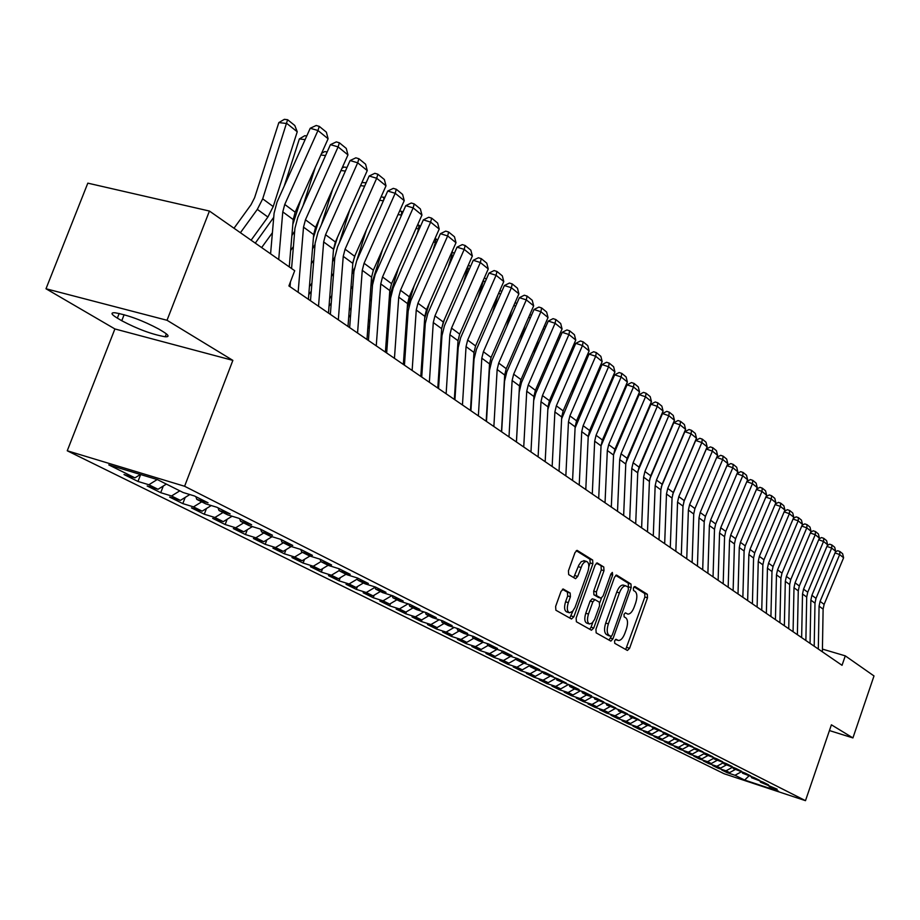 <?xml version="1.0" encoding="UTF-8"?>
<svg xmlns="http://www.w3.org/2000/svg" width="920" height="920" viewBox="0 0 920 920"><rect width="100%" height="100%" fill="white"/><g stroke="black" fill="none" stroke-linecap="round" stroke-linejoin="round"><path stroke-width="1.38" d="M614.594 640.849L614.732 643.321L627.417 650.452L629.591 648.301L647.496 597.804L647.335 594.285L634.926 586.511L633.397 587.983L633.512 590.479L635.145 591.491C637.226 593.457 637.41 597.241 635.697 602.853L634.19 607.085C632.316 611.834 630.188 614.181 627.808 614.1L625.416 612.823L624.013 614.376L624.139 616.86L625.784 617.826C627.888 619.746 628.084 623.507 626.37 629.13L624.852 633.374C622.932 638.227 620.758 640.596 618.332 640.469L616.032 639.285L614.594 640.849M563.477 589.11L561.062 591.318L555.622 606.464L555.887 610.224L571.504 619.01L573.873 616.779L592.871 563.764L592.641 560.027L577.104 550.356L574.988 552.621L568.433 570.825L568.686 574.609L575.575 578.691L577.702 576.426L582.291 564.569L584.418 562.097L586.546 561.43C589.053 562.626 589.478 566.053 587.834 571.699L575 607.453L572.596 611.351L569.503 612.789C567.077 611.547 566.674 608.154 568.295 602.623L570.411 596.758L570.159 593.02L563.143 589.007M167.026 320.275L46 288.765L114.896 328.946L232.863 360.375L167.026 320.275L209.427 211.048L294.71 270.71L288.903 285.936L842.041 665.309L845.284 655.856L822.422 649.094M232.863 360.375L184.598 486.266L805.494 800.664L724.074 773.731L67.252 450.777L184.598 486.266M829.437 730.56L852.92 737.92L831.404 724.81L805.494 800.664M852.92 737.92L874 675.947L845.284 655.856M595.942 629.269L596.16 632.868L610.869 641.113L612.938 638.871L631.166 587.627L630.982 584.039L616.526 575.034L614.502 577.242L595.942 629.269M591.456 630.223L576.38 621.747L576.139 618.067L595.102 565.156L597.16 562.913L603.773 566.996L603.98 570.688L596.379 591.939L596.597 595.608L601.013 598.195L603.083 595.964L610.938 573.965L612.352 572.412L612.662 575.034L593.745 628.026L591.456 630.223M727.432 771.891L727.168 772.685L734.976 775.272L744.659 780.068L778.63 791.303L769.223 786.577L777.193 789.21L760.495 782.207L768.522 784.852L763.255 782.195L751.617 777.745L759.702 780.413L754.319 777.699L742.555 773.202L750.697 775.882L745.223 773.122L733.32 768.568L741.531 771.27L735.942 768.453L723.913 763.841L732.182 766.567L726.478 763.692L714.311 759.023L722.648 761.76L716.829 758.839L704.524 754.112L712.919 756.872L706.997 753.882L694.531 749.11L703.006 751.881L696.957 748.834L684.353 743.992L692.875 746.787L686.711 743.682L673.946 738.783L682.548 741.589L676.246 738.415L663.343 733.458L672.002 736.276L665.574 733.044L652.51 728.019L661.238 730.859L654.672 727.559L645.897 724.707L641.447 722.464L650.244 725.328L643.54 721.958L630.143 716.795L639.02 719.681L632.167 716.231L618.596 711.01L627.543 713.908L620.54 710.378L606.809 705.088L615.825 708.009L608.672 704.409L594.745 699.039L603.842 701.983L596.528 698.292L587.385 695.347L582.429 692.852L591.594 695.819L584.108 692.047L574.896 689.08L569.825 686.527L579.071 689.505L571.412 685.664L556.933 680.064L566.248 683.065L558.428 679.121L543.743 673.452L553.139 676.464L545.134 672.428L535.681 669.404L530.242 666.678L539.729 669.714L531.53 665.585L521.996 662.538L516.43 659.744L525.987 662.803L517.592 658.57L507.978 655.5L502.285 652.648L511.922 655.719L503.332 651.394L493.637 648.301L487.796 645.38L497.524 648.473L488.716 644.034L478.929 640.929L472.949 637.928L482.758 641.044L473.731 636.502L463.875 633.374L457.734 630.292L467.636 633.431L458.378 628.774L448.431 625.623L442.14 622.472L452.134 625.634L442.635 620.851L432.595 617.676L426.155 614.445L436.229 617.63L426.489 612.731L416.369 609.534L409.756 606.222L419.911 609.419L409.917 604.394L399.705 601.174L392.921 597.77L403.167 600.99L392.921 595.838L382.605 592.595L375.647 589.099L385.986 592.342L375.452 587.052L365.056 583.797L357.903 580.198L368.345 583.464L357.523 578.024L347.035 574.747L339.687 571.055L350.209 574.344L339.1 568.755L328.509 565.455L320.965 561.672L331.591 564.972L320.16 559.222L309.476 555.898L301.714 552.011L312.432 555.335L300.69 549.424L289.904 546.089L281.922 542.075L292.744 545.422L280.657 539.338L269.779 535.981L261.567 531.863L272.481 535.233L260.038 528.966L249.067 525.596L240.603 521.352L251.631 524.733L238.82 518.293L227.746 514.889L219.04 510.519L230.161 513.923L216.959 507.288L205.781 503.872L196.811 499.376L208.035 502.791L194.442 495.96L183.16 492.522L157.469 479.63L108.778 464.887L134.952 477.859L140.392 474.467M727.168 772.685L721.763 770.017L729.617 772.616L726.006 770.822L732.458 767.303M718.417 767.418L718.129 768.223L726.006 770.822M718.129 768.223L712.632 765.509L720.544 768.119L716.864 766.291L723.407 762.714M709.216 762.852L708.929 763.681L716.864 766.291M708.929 763.681L703.328 760.909L711.298 763.531L707.549 761.679L713.931 758.183M699.856 758.195L699.556 759.046L707.549 761.679M699.556 759.046L693.852 756.217L701.88 758.862L698.061 756.964L704.271 753.56M690.31 753.457L690.011 754.319L698.061 756.964M690.011 754.319L684.192 751.444L692.277 754.101L688.379 752.169L694.428 748.845M680.581 748.627L680.271 749.512L688.379 752.169M680.271 749.512L674.337 746.58L682.479 749.248L678.511 747.281L684.411 744.027M670.657 743.693L670.346 744.602L678.511 747.281M670.346 744.602L664.297 741.612L672.497 744.303L668.449 742.29L674.406 739.001M660.548 738.679L660.226 739.599L668.449 742.29M660.226 739.599L654.051 736.552L662.319 739.255L658.191 737.207L664.194 733.884M650.233 733.55L649.899 734.494L658.191 737.207M649.899 734.494L643.609 731.388L651.935 734.114L647.726 732.021L653.775 728.651M639.71 728.329L639.365 729.284L647.726 732.021M639.365 729.284L632.948 726.11L641.344 728.858L637.043 726.731L643.149 723.327M628.969 722.994L628.624 723.982L637.043 726.731M628.624 723.982L622.069 720.74L630.533 723.499L626.14 721.326L632.304 717.887M618.021 717.543L617.654 718.554L626.14 721.326M617.654 718.554L610.972 715.254L619.494 718.025L615.02 715.806L621.241 712.333M606.832 711.988L606.464 713.023L615.02 715.806M606.464 713.023L599.644 709.654L608.235 712.448L603.658 710.182L609.937 706.663M595.424 706.318L595.044 707.376L603.658 710.182M595.044 707.376L588.075 703.938L596.723 706.744L592.054 704.432L598.391 700.867M583.763 700.522L583.372 701.615L592.054 704.432M583.372 701.615L576.253 698.096L584.982 700.925L580.209 698.556L586.603 694.956M571.86 694.611L571.458 695.727L580.209 698.556M571.458 695.727L564.19 692.127L572.976 694.98L568.111 692.564L574.563 688.907M559.693 688.562L559.291 689.701L568.111 692.564M559.291 689.701L551.862 686.032L560.717 688.896L555.737 686.423L562.281 682.72M547.273 682.387L546.848 683.56L555.737 686.423M546.848 683.56L539.258 679.799L548.193 682.686L543.099 680.168L549.803 676.349M534.566 676.073L534.14 677.269L543.099 680.168M534.14 677.269L526.378 673.428L535.382 676.338L530.173 673.762L537.038 669.841M521.582 669.622L521.145 670.841L530.173 673.762M521.145 670.841L513.199 666.919L522.284 669.841L516.959 667.207L523.997 663.17M508.3 663.021L507.851 664.274L516.959 667.207M507.851 664.274L499.732 660.261L508.886 663.205L503.435 660.502L510.657 656.362M494.73 656.27L494.258 657.558L503.435 660.502M494.258 657.558L485.955 653.453L495.178 656.408L489.601 653.648L497.007 649.382M480.826 649.359L480.355 650.681L489.601 653.648M480.355 650.681L471.845 646.484L481.148 649.462L475.456 646.633L483.046 642.24M466.612 642.286L466.118 643.644L475.456 646.633M466.118 643.644L457.412 639.342L466.796 642.344L460.954 639.446L468.763 634.926M452.065 635.042L451.547 636.444L460.954 639.446M451.547 636.444L442.647 632.04L452.099 635.053L446.119 632.097L454.135 627.428M437.207 627.509L436.632 629.073L446.119 632.097M436.632 629.073L427.512 624.565L437.046 627.601L430.928 624.565L439.15 619.758M422.015 619.723L421.36 621.518L430.928 624.565M421.36 621.518L412.01 616.906L421.624 619.953L415.357 616.848L423.809 611.88M406.456 611.754L405.709 613.778L415.357 616.848M405.709 613.778L396.129 609.051L405.823 612.122L399.395 608.936L408.089 603.819M390.505 603.577L389.666 605.855L399.395 608.936M389.666 605.855L379.845 601.001L389.631 604.095L383.03 600.829L391.978 595.539M374.164 595.182L373.221 597.724L383.03 600.829M373.221 597.724L363.159 592.756L373.014 595.861L366.252 592.514L374.969 587.351M357.409 586.569L356.362 589.386L366.252 592.514M356.362 589.386L346.035 584.292L355.982 587.42L349.048 583.981L357.443 578.979M340.228 577.726L339.066 580.842L349.048 583.981M339.066 580.842L328.474 575.609L338.502 578.749L331.384 575.23L339.434 570.411M322.598 568.64L321.322 572.067L331.384 575.23M321.322 572.067L310.442 566.697L320.562 569.859L313.26 566.237L320.942 561.625M304.509 559.314L303.105 563.063L313.26 566.237M303.105 563.063L291.939 557.543L302.139 560.728L294.641 557.014L302.381 552.345M285.947 549.712L284.395 553.817L294.641 557.014M284.395 553.817L272.93 548.147L283.222 551.356L275.517 547.538L283.348 542.788M266.88 539.844L265.19 544.318L275.517 547.538M265.19 544.318L253.402 538.499L263.787 541.719L255.863 537.797L263.787 532.979M247.284 529.702L245.444 534.566L255.863 537.797M245.444 534.566L233.335 528.574L243.811 531.817L235.658 527.781L243.673 522.882M227.159 519.248L225.158 524.526L235.658 527.781M225.158 524.526L212.704 518.374L223.272 521.64L214.889 517.488L222.985 512.509M206.471 508.495L204.286 514.222L214.889 517.488M204.286 514.222L191.475 507.886L202.136 511.163L193.511 506.885L201.71 501.837M185.196 497.409L182.815 503.608L193.511 506.885M182.815 503.608L169.648 497.087L180.389 500.388L171.522 495.983L179.802 490.843M163.3 485.99L160.724 492.683L171.522 495.983M160.724 492.683L147.165 485.978L158.01 489.291L148.867 484.759L157.205 479.55M140.645 474.536L137.988 481.447L148.867 484.759M137.988 481.447L124.016 474.536L134.952 477.859M196.811 499.376L195.845 496.662M219.04 510.519L218.074 507.851M158.01 489.291L166.359 484.092M240.603 521.352L239.648 518.707M180.389 500.388L189.819 494.546M261.567 531.863L260.601 529.253M202.136 511.163L211.255 505.551M281.922 542.075L280.968 539.499M223.272 521.64L232.093 516.223M301.714 552.011L300.759 549.458M243.811 531.817L252.356 526.608M320.965 561.672L320.022 559.176M263.787 541.719L272.067 536.693M339.687 571.055L338.767 568.652M283.222 551.356L291.26 546.503M357.903 580.198L357.006 577.863M302.139 560.728L309.936 556.048M375.647 589.099L374.762 586.833M320.562 569.859L328.187 565.294M392.921 597.77L392.058 595.562M338.502 578.749L346.046 574.252M409.756 606.222L408.905 604.072M355.982 587.42L363.446 582.981M426.155 614.445L425.327 612.363M373.014 595.861L380.397 591.491M442.14 622.472L441.335 620.448M389.631 604.095L396.934 599.782M457.734 630.292L456.952 628.325M405.823 612.122L413.057 607.879M472.949 637.928L472.178 636.007M421.624 619.953L428.777 615.768M487.796 645.38L487.036 643.505M437.046 627.601L444.13 623.461M502.285 652.648L501.538 650.831M452.099 635.053L459.114 630.982M516.43 659.744L515.706 657.972M466.796 642.344L473.742 638.319M530.242 666.678L529.529 664.953M481.148 649.462L488.025 645.495M543.743 673.452L543.041 671.761M495.178 656.408L502.182 652.383M556.933 680.064L556.243 678.419M508.886 663.205L516.143 659.042M569.825 686.527L569.146 684.928M522.284 669.841L529.782 665.551M582.429 692.852L581.762 691.288M535.382 676.338L543.11 671.933M594.745 699.039L594.101 697.509M548.193 682.686L555.887 678.304M606.809 705.088L606.176 703.605M560.717 688.896L568.238 684.641M618.596 711.01L617.976 709.55M572.976 694.98L580.324 690.828M630.143 716.795L629.533 715.38M584.982 700.925L592.146 696.888M641.447 722.464L640.849 721.084M596.723 706.744L603.727 702.811M652.51 728.019L651.923 726.662M608.235 712.448L615.077 708.607M663.343 733.458L662.768 732.124M619.494 718.025L626.186 714.288M673.946 738.783L673.382 737.483M630.533 723.499L637.065 719.854M684.353 743.992L683.79 742.727M641.344 728.858L647.737 725.305M694.531 749.11L693.99 747.868M651.935 734.114L658.191 730.641M704.524 754.112L703.984 752.905M662.319 739.255L668.438 735.862M714.311 759.023L713.782 757.838M672.497 744.303L678.488 740.991M723.913 763.841L723.396 762.68M682.479 749.248L688.367 746.005M733.32 768.568L732.814 767.429M692.277 754.101L698.107 750.893M742.555 773.202L742.049 772.087M701.88 758.862L707.652 755.688M751.617 777.745L751.122 776.652M711.298 763.531L717.036 760.391M760.495 782.207L760.012 781.126M720.544 768.119L726.225 765.014M769.223 786.577L768.752 785.53M729.617 772.616L735.252 769.534M209.427 211.048L87.814 183.149L46 288.765M114.896 328.946L67.252 450.777M744.659 780.068L748.937 775.928M734.976 775.272L741.301 771.834M158.711 329.015C142.968 320.631 128.398 315.203 114.988 312.754C110.331 312.535 111.124 314.329 117.346 318.124L121.762 320.735C137.678 329.13 152.168 334.478 165.232 336.777C169.613 336.961 168.889 335.248 163.047 331.625L158.711 329.015M615.365 639.549L618.067 640.389M625.692 649.485L644.874 597.022L644.713 593.515L634.029 586.833M628.36 587.293L628.337 583.268L615.687 575.345M608.982 640.078L612.352 634.765L628.383 589.72L628.256 587.202L625.818 585.856C623.426 585.798 621.287 588.144 619.413 592.894L608.373 623.863C606.625 629.579 606.844 633.385 609.017 635.283L610.903 636.33M623.564 585.189L623.162 585.074C620.758 585.016 618.619 587.362 616.745 592.101L605.716 623.058C603.969 628.762 604.187 632.569 606.372 634.466L608.327 635.536M596.309 563.224L603.773 566.996M598.425 597.402L593.906 594.803L593.688 591.146L601.289 569.894L601.07 566.214M601.45 598.149L599.782 602.795M592.813 622.322L591.065 627.198L593.745 628.026M588.478 614.054C586.879 619.47 587.247 622.782 589.57 624.001L592.135 623.012L594.596 619.482L599.564 605.82L599.345 602.186L594.929 599.61L592.836 601.864L588.478 614.054L585.775 613.237C584.188 618.643 584.556 621.955 586.879 623.173L589.306 623.909M594.826 599.598L592.238 598.805L590.134 601.047L592.836 601.864M585.775 613.237L590.134 601.047M589.72 629.245L591.065 627.198M569.204 612.697L566.778 611.961C564.351 610.707 563.948 607.327 565.57 601.806L567.674 595.93L567.433 592.192L562.419 589.271M584.234 560.751L581.245 561.66L578.818 565.144L578.197 566.662L580.922 567.456M573.689 577.61L578.197 566.662M588.846 566.628L590.157 562.971L589.927 559.233L576.23 550.666M569.779 618.033L572.953 610.96M818.305 649.037L819.076 606.154L820.088 601.381L839.672 554.576L835.026 552.931M822.376 651.82L823.112 609.132L824.124 604.382L843.606 557.773L839.672 554.576L839.868 551.494L842.628 553.736L843.606 557.773M835.44 551.942L837.671 550.712L839.868 551.494M810.06 643.379L810.865 600.127L811.9 595.309L831.68 548.078L826.942 546.399M814.2 646.219L814.994 603.152L816.005 598.368L835.693 551.333L831.68 548.078L831.887 544.973L834.693 547.262L835.693 551.333M827.333 545.479L829.679 544.191L831.887 544.973M801.642 637.606L802.516 593.986L803.551 589.122L823.538 541.454L818.708 539.764M805.874 640.504L806.713 597.068L807.737 592.238L827.632 544.778L823.538 541.454L823.756 538.338L826.62 540.672L827.632 544.778M819.076 538.89L821.525 537.556L823.756 538.338M793.074 631.73L793.994 587.719L795.053 582.82L815.235 534.716L810.324 532.99M797.387 634.685L798.272 590.87L799.319 585.982L819.409 538.096L815.235 534.716L815.476 531.564L818.386 533.945L819.409 538.096M810.658 532.185L813.234 530.783L815.476 531.564M784.346 625.738L785.312 581.337L786.381 576.391L806.782 527.838L801.769 526.091M788.727 628.751L789.67 584.545L790.74 579.623L811.037 531.3L806.782 527.838L807.035 524.676L810.002 527.102L811.037 531.3M802.079 525.354L804.77 523.882L807.035 524.676M775.433 619.631L776.468 574.839L777.549 569.848L798.169 520.835L793.051 519.053M779.918 622.702L780.907 578.105L781.988 573.137L802.493 524.354L798.169 520.835L798.422 517.649L801.458 520.122L802.493 524.354M793.327 518.385L796.145 516.856L798.422 517.649M766.36 613.41L767.441 568.203L768.545 563.166L789.383 513.693L784.162 511.876M770.925 616.538L771.983 571.538L773.064 566.524L793.799 517.281L789.383 513.693L789.647 510.485L792.741 513.003L793.799 517.281M784.415 511.278L787.359 509.691L789.647 510.485M757.102 607.05L758.252 561.441L759.356 556.358L780.424 506.414L775.1 504.562M761.748 610.247L762.864 564.834L763.968 559.774L784.921 510.071L780.424 506.414L780.712 503.182L783.863 505.758L784.921 510.071M775.318 504.045L778.4 502.377L780.712 503.182M747.649 600.576L748.869 554.541L749.984 549.412L771.282 498.985L765.854 497.099M752.399 603.831L753.583 558.014L754.699 552.897L775.87 502.722L771.282 498.985L771.581 495.73L774.801 498.352L775.87 502.722M766.038 496.662L769.258 494.925L771.581 495.73M738.012 593.963L739.289 547.503L740.428 542.328L761.967 491.406L756.412 489.497M742.865 597.287L744.107 551.045L745.234 545.882L766.647 495.213L761.967 491.406L762.277 488.129L765.555 490.808L766.647 495.213M756.573 489.129L759.931 487.324L762.277 488.129M728.18 587.224L729.525 540.327L730.687 535.095L752.456 483.678L746.787 481.723M733.125 590.606L734.436 543.938L735.586 538.729L757.229 487.565L752.456 483.678L752.79 480.378L756.125 483.115L757.229 487.565M746.913 481.447L750.421 479.561L752.79 480.378M718.14 580.336L719.555 533.002L720.728 527.723L742.75 475.789L736.966 473.8M723.189 583.797L724.569 536.682L725.731 531.426L747.626 479.757L742.75 475.789L743.095 472.466L746.511 475.249L747.626 479.757M737.046 473.604L740.715 471.649L743.095 472.466M707.894 573.309L709.389 525.515L710.573 520.191L732.837 467.739L726.938 465.716M713.046 576.84L714.495 529.276L715.679 523.974L737.817 471.787L732.837 467.739L733.206 464.393L736.69 467.233L737.817 471.787M726.984 465.6L730.802 463.565L733.206 464.393M697.44 566.134L698.993 517.879L700.2 512.497L722.729 459.517L716.692 457.459M702.696 569.733L704.214 521.721L705.421 516.361L727.812 463.645L722.729 459.517L723.108 456.147L726.673 459.057L727.812 463.645M716.703 457.435L720.693 455.319L723.108 456.147M675.924 486.404L675.579 487.623M686.745 558.797L688.39 510.082L689.609 504.643L712.402 451.122L706.295 449.052L683.732 502.009M692.116 562.488L693.726 514.004L694.933 508.587L717.588 455.342L712.402 451.122L712.804 447.729L716.438 450.697L717.588 455.342M706.295 449.052L710.355 446.901L712.804 447.729M665.643 476.054L665.079 478.02M675.832 551.31L677.557 502.113L678.799 496.627L701.856 442.554L695.692 440.461L672.566 494.684M681.317 555.082L682.996 506.126L684.238 500.652L707.158 446.855L701.856 442.554L702.27 439.127L705.985 442.163L707.158 446.855M695.692 440.461L699.809 438.299L702.27 439.127M655.155 465.416L654.361 468.165M664.677 543.662L666.482 493.982L667.747 488.428L691.081 433.791L684.871 431.698L661.216 487.082M670.289 547.515L672.048 498.065L673.302 492.545L696.497 438.196L691.081 433.791L691.518 430.341L695.301 433.447L696.497 438.196M684.871 431.698L689.034 429.513L691.518 430.341M644.46 454.491L643.436 458.056M659.49 419.428L659.732 420.037M653.28 535.842L655.167 485.656L656.455 480.056L680.064 424.844L673.808 422.74L649.658 479.262M659.007 539.775L660.859 489.842L662.124 484.265L685.595 429.341L680.064 424.844L680.524 421.371L684.399 424.534L685.595 429.341M673.808 422.74L678.017 420.532L680.524 421.371M633.558 443.256L632.281 447.683M647.933 409.779L648.22 410.538M641.619 527.85L643.609 477.158L644.908 471.5L668.806 415.69L662.504 413.574L637.882 471.235M647.484 531.863L649.417 481.436L650.705 475.801L674.463 420.291L668.806 415.69L669.288 412.194L673.244 415.426L674.463 420.291M662.504 413.574L666.77 411.355L669.288 412.194M622.449 431.698L620.885 437.034M636.111 399.912L636.467 400.821M629.706 519.673L631.787 468.464L633.109 462.748L657.306 406.341L650.934 404.213L625.853 462.99M635.697 523.79L637.732 472.834L639.043 467.141L663.09 411.044L657.306 406.341L657.8 402.822L661.859 406.122L663.09 411.044M650.934 404.213L655.258 401.971L657.8 402.822M611.098 419.808L609.27 426.098M624.001 389.85L624.438 390.873M623.587 392.828L622.943 392.311M617.515 511.313L619.7 459.586L621.034 453.801L645.541 396.773L639.124 394.645L613.582 454.526M623.645 515.522L625.772 464.048L627.106 458.298L651.452 401.58L645.541 396.773L646.058 393.231L650.198 396.612L651.452 401.58M639.124 394.645L643.494 392.38L646.058 393.231M599.529 407.56L597.39 414.862M611.512 379.81L612.133 380.696M611.179 382.904L610.431 382.306M605.038 502.757L607.327 450.489L608.683 444.647L633.5 386.998L627.026 384.847L601.036 445.843L602.404 439.99L627.382 382.018L621.184 376.981L614.663 374.831L588.213 436.966M611.317 507.058L613.548 455.055L614.894 449.247L639.549 391.909L633.5 386.998L634.053 383.421L638.284 386.883L639.549 391.909M627.026 384.847L631.465 382.57L634.053 383.421M587.719 394.956L585.269 403.305M598.713 369.541L599.541 370.277M598.483 372.749L597.62 372.059M592.284 494.005L594.676 441.186L596.056 435.275L621.184 376.981L621.759 373.382L626.094 376.924L627.382 382.018M598.702 498.41L601.036 445.866L594.676 441.186M614.663 374.831L619.148 372.531L621.759 373.382M575.678 381.972L572.884 391.425M585.615 359.018L586.58 359.789M585.476 362.342L584.51 361.572M563.373 368.586L560.234 379.201M572.205 348.254L573.286 349.117M572.159 351.693L571.078 350.83M550.827 354.786L547.297 366.631M558.463 337.214L559.659 338.18M558.532 340.791L557.324 339.825M538.004 340.549L534.083 353.683M544.375 325.91L545.709 326.979M544.559 329.613L543.226 328.555M524.917 325.853L520.57 340.342M529.954 314.318L531.403 315.491M530.242 318.159L528.781 316.997M471.419 402.488L470.902 403.19M511.554 310.684L506.747 326.6M471.695 390.126L472.201 389.424M515.154 302.438L516.752 303.726M515.568 306.429L513.969 305.141M472.454 385.273L471.948 385.974M473.512 367.839L473.006 368.541M455.388 392.679L454.71 393.61M497.892 294.998L492.614 312.421M455.538 380.397L456.216 379.466M499.974 290.248L501.722 291.651M500.514 294.388L498.778 292.997M579.221 485.047L581.727 431.664L583.13 425.695L608.591 366.747L602.002 364.584L575.08 427.961M585.787 489.555L588.236 436.448L589.628 430.514L614.928 371.898L608.591 366.747L609.189 363.112L613.617 366.735L614.928 371.898M602.002 364.584L606.556 362.261L609.189 363.112M565.846 475.881L568.468 421.912L569.894 415.874L595.688 356.258L589.053 354.085L561.625 418.83M572.573 480.493L575.138 426.822L576.553 420.808L602.174 361.525L595.688 356.258L596.309 352.601L600.852 356.316L602.174 361.525M589.053 354.085L593.664 351.739L596.309 352.601M552.149 466.486L554.886 411.941L556.335 405.835L582.475 345.517L575.782 343.344L549.665 403.546L547.837 409.641M559.038 471.212L561.717 416.955L563.155 410.883L589.122 350.922L582.475 345.517L583.13 341.849L587.788 345.644L589.122 350.922M575.782 343.344L580.462 340.975L583.13 341.849M538.108 456.86L540.983 401.718L542.455 395.542L568.951 334.523L562.2 332.339L535.727 393.242L533.68 400.614M545.169 461.702L547.975 406.858L549.447 400.717L575.759 340.055L568.951 334.523L569.641 330.82L574.402 334.707L575.759 340.055M562.2 332.339L566.938 329.947L569.641 330.82M523.733 446.993L526.734 391.241L528.241 384.985L555.093 323.265L548.274 321.068L521.444 382.685L519.191 392.046L516.453 442.002M530.966 451.95L533.899 396.508L535.394 390.298L562.062 328.923L555.093 323.265L555.806 319.527L560.683 323.506L562.062 328.923M548.274 321.068L553.081 318.653L555.806 319.527M508.99 436.885L512.129 380.5L513.659 374.187L540.891 311.719L534.014 309.511L506.816 371.875L504.516 381.328L501.653 431.848M516.408 441.968L519.478 385.905L520.996 379.615L548.033 317.526L540.891 311.719L541.639 307.959L546.629 312.041L548.033 317.526M534.014 309.511L538.89 307.073L541.639 307.959M493.867 426.512L497.156 369.495L498.709 363.101L526.32 299.874L519.386 297.678L491.809 360.778L489.474 370.357L486.484 421.44M501.48 431.733L504.689 375.026L506.23 368.678L533.658 305.831L526.32 299.874L527.102 296.091L532.231 300.276L533.658 305.831M519.386 297.678L524.331 295.216L527.102 296.091M456.492 374.969L455.814 375.9M457.619 357.029L456.941 357.949M438.932 382.651L438.069 383.824M485.081 282.037L483.379 280.669L478.159 297.804M483.414 280.002L483.138 280.635M438.943 370.461L439.794 369.276M484.403 277.748L486.3 279.266M478.365 415.874L481.804 358.202L483.391 351.739L511.393 287.741L504.401 285.533L476.422 349.404L474.041 359.087L470.913 410.768M486.174 421.233L489.532 363.883L491.096 357.454L518.903 293.848L511.393 287.741L512.21 283.923L517.466 288.213L518.903 293.848M504.401 285.533L509.416 283.049L512.21 283.923M440.116 364.412L439.254 365.596M441.301 345.943L440.45 347.116M422.038 372.393L420.98 373.83M469.246 269.376L467.808 268.214L463.369 282.716M467.969 265.96L467.808 268.214L467.026 268.099M441.657 328.452L444.371 319.585M421.889 360.318L422.935 358.869M468.429 264.914L470.476 266.57M462.461 404.972L466.049 346.622L467.659 340.078L496.075 275.287L489.014 273.079L460.632 337.743L458.217 347.541L454.94 399.82M470.465 410.458L473.972 352.452L475.571 345.943L503.78 281.555L496.075 275.287L496.926 271.446L502.32 275.851L503.78 281.555M489.014 273.079L494.109 270.56L496.926 271.446M423.292 353.613L422.234 355.062M424.557 334.592L423.51 336.03M404.662 361.905L403.409 363.63M452.985 256.37L451.835 255.438L448.235 267.145M451.984 251.804L451.835 255.438L450.478 255.242M424.683 318.412L429.456 302.91M404.351 349.945L405.605 348.22M452.122 251.827L454.238 253.529M446.131 393.772L449.88 334.742L451.524 328.118L480.355 262.522L473.236 260.291L444.44 325.772L441.968 335.685L438.553 388.573M454.342 399.406L458.022 340.722L459.655 334.132L488.267 268.95L480.355 262.522L481.252 258.647L486.784 263.166L488.267 268.95M473.236 260.291L478.4 257.761L481.252 258.647M405.996 342.562L404.742 344.287M407.353 322.966L406.099 324.679M386.814 351.175L385.882 352.452M436.298 243.018L435.436 242.328L432.745 251.045M435.01 238.579L435.758 238.683L435.436 242.328L433.469 242.04M407.238 308.177L414.207 285.637M386.331 339.353L387.791 337.341M435.758 238.683L437.563 240.131M429.364 382.272L433.285 322.541L434.964 315.836L464.22 249.4L457.033 247.169L427.811 313.478L425.293 323.518L421.728 377.027M437.805 388.056L441.646 328.681L443.302 322.011L472.351 256.002L464.22 249.4L465.152 245.502L470.833 250.136L472.351 256.002M457.033 247.169L462.277 244.617L465.152 245.502M388.228 331.246L386.756 333.258M389.666 311.041L388.205 313.053M419.152 229.298L418.6 228.861L416.886 234.404M417.553 224.998L418.956 225.204L418.6 228.861L416.001 228.493M389.309 297.597L398.624 267.731M367.781 328.543L369.483 326.197M418.956 225.204L420.44 226.389M412.137 370.461L416.254 310.017L417.956 303.221L447.66 235.934L440.404 233.703L410.734 300.863L408.169 311.017L404.443 365.171M420.808 376.406L424.822 316.319L426.523 309.568L455.998 242.719L447.66 235.934L448.626 232.012L454.468 236.773L455.998 242.719M440.404 233.703L445.728 231.115L448.626 232.012M369.955 319.654L368.264 321.988M371.496 298.804L369.805 301.139M401.534 215.199L400.648 217.2M399.602 211.059L401.718 211.347L401.315 215.038L398.038 214.59M370.898 286.235L382.685 249.159M348.691 317.48L350.635 314.812M401.718 211.347L402.834 212.255M394.45 358.317L398.739 297.137L400.487 290.271L430.64 222.111L423.327 219.868L393.197 287.891L390.586 298.183L386.676 352.992M403.351 364.435L407.56 303.623L409.285 296.792L439.208 229.068L430.64 222.111L431.652 218.143L437.644 223.042L439.208 229.068M423.327 219.868L428.731 217.258L431.652 218.143M351.164 307.774L349.221 310.454M352.808 286.269L350.865 288.938M383.375 200.802L379.569 200.295M351.98 274.298L354.338 268.318M356.707 260.739L366.401 229.862M329.026 306.188L331.234 303.151M381.144 196.742L384.744 197.731M383.628 200.249L383.997 197.121M376.257 345.851L380.753 283.912L382.524 276.954L413.16 207.897L405.766 205.654L375.176 274.574L372.508 284.993L368.425 340.48M385.411 352.13L389.804 290.57L391.563 283.659L421.958 215.05L413.16 207.897L414.218 203.906L420.371 208.932L421.958 215.05M405.766 205.654L411.263 203.009L414.218 203.906M355.2 255.035L352.935 262.257M331.832 295.608L329.624 298.643M333.569 273.401L331.372 276.437M364.653 186.15L360.559 185.61M339.25 243.087L349.749 209.829M332.522 261.855L334.868 256.967M308.775 294.641L311.259 291.226M361.928 182.539L366.148 182.792M365.585 184.058L365.78 182.493M357.558 333.017L362.261 270.319L364.067 263.269L395.186 193.28L387.722 191.038L356.649 260.877L353.935 271.434L349.657 327.6M366.976 339.48L371.565 277.161L373.359 270.158L404.236 200.64L395.186 193.28L396.29 189.267L402.615 194.43L404.236 200.64M387.722 191.038L393.311 188.37L396.29 189.267M337.582 237.084L333.442 250.205M311.914 283.142L309.442 286.557M313.777 260.199L311.305 263.614M345.379 171.074L340.986 170.511M321.367 224.767L332.718 188.991M312.501 248.952L315.065 244.329M342.022 168.199L343.919 167.06L347.001 167.452M338.318 319.827L343.24 256.335L345.08 249.193L376.694 178.261L369.173 176.007L337.594 246.802L334.822 257.485L330.36 314.364M348.001 326.473L352.808 263.373L354.648 256.277L386.009 185.828L376.694 178.261L377.855 174.214L384.364 179.526L386.009 185.828M369.173 176.007L374.842 173.316L377.855 174.214M319.527 218.465L313.421 237.636M293.399 246.652L290.628 250.47M325.542 155.572L320.839 154.974M303.036 205.769L315.296 167.314M291.87 235.623L294.699 231.092M321.517 153.456L324.634 151.605L327.175 151.927M318.516 306.245L323.667 241.948L325.553 234.715L357.684 162.805L350.083 160.552L317.998 232.311L315.157 243.144L310.488 300.736M328.486 313.087L333.523 249.193L335.386 242.006L367.252 170.579L357.684 162.805L358.892 158.723L365.585 164.197L367.252 170.579M350.083 160.552L355.856 157.826L358.892 158.723M301.024 199.145L292.813 224.457M272.4 232.737L261.648 247.572M305.118 139.621L299.368 138.909L304.784 135.7L306.774 135.941M284.245 186.047L299.368 138.909M255.288 243.121L273.734 217.327M298.137 292.261L303.519 227.136L305.452 219.799L338.111 146.889L330.441 144.647L297.827 217.396L294.929 228.378L291.571 268.502M290.444 281.877L290.041 286.718M308.395 299.31L313.662 234.588L315.572 227.309L347.967 154.905L338.111 146.889L339.376 142.784L346.265 148.419L347.967 154.905M330.441 144.647L336.306 141.898L339.376 142.784M297.24 131.778L286.936 123.544L278.84 122.578L284.361 119.335L287.603 119.715L294.803 125.511L297.24 131.778L273.217 206.574L267.892 217.028L251.114 240.2M287.603 119.715L262.695 198.835L257.324 209.38L240.419 232.725M234.002 228.24L251.022 204.734L254.598 197.719L278.84 122.578M278.714 259.509L282.773 211.887L284.752 204.458L317.964 130.513L310.224 128.26L277.046 202.043L274.091 213.175L270.583 253.816M289.248 266.88L293.227 219.57L295.171 212.186L328.106 138.77L317.964 130.513L319.286 126.385L326.381 132.181L328.106 138.77M310.224 128.26L316.192 125.488L319.286 126.385M615.399 639.526L617.803 640.262M644.713 593.515L647.335 594.285M644.874 597.022L647.496 597.804M626.98 647.484L629.591 648.301M628.337 583.268L630.982 584.039M628.521 586.845L631.166 587.627M610.293 638.066L612.938 638.871M608.143 635.478L610.788 636.283M616.745 592.101L619.413 592.894M605.716 623.058L608.373 623.863M606.372 634.466L609.017 635.283M601.289 569.894L603.98 570.688M593.688 591.146L596.379 591.939M593.906 594.803L596.597 595.608M598.115 597.31L600.794 598.115M610.754 574.482L612.662 575.034M567.433 592.192L570.159 593.02M567.674 595.93L570.411 596.758M565.57 601.806L568.295 602.623M574.977 575.621L577.702 576.426M589.927 559.233L592.641 560.027M590.157 562.971L592.871 563.764M571.159 615.952L573.873 616.779M119.186 313.433L117.346 318.124M124.12 314.697L121.762 320.735M819.076 606.154L823.112 609.132M820.088 601.381L824.124 604.382M810.865 600.127L814.994 603.152M811.9 595.309L816.005 598.368M802.516 593.986L806.713 597.068M803.551 589.122L807.737 592.238M793.994 587.719L798.272 590.87M795.053 582.82L799.319 585.982M785.312 581.337L789.67 584.545M786.381 576.391L790.74 579.623M776.468 574.839L780.907 578.105M777.549 569.848L781.988 573.137M767.441 568.203L771.983 571.538M768.545 563.166L773.064 566.524M758.252 561.441L762.864 564.834M759.356 556.358L763.968 559.774M748.869 554.541L753.583 558.014M749.984 549.412L754.699 552.897M739.289 547.503L744.107 551.045M740.428 542.328L745.234 545.882M729.525 540.327L734.436 543.938M730.687 535.095L735.586 538.729M719.555 533.002L724.569 536.682M720.728 527.723L725.731 531.426M709.389 525.515L714.495 529.276M710.573 520.191L715.679 523.974M698.993 517.879L704.214 521.721M700.2 512.497L705.421 516.361M688.39 510.082L693.726 514.004M689.609 504.643L694.933 508.587M677.557 502.113L682.996 506.126M678.799 496.627L684.238 500.652M666.482 493.982L672.048 498.065M667.747 488.428L673.302 492.545M655.167 485.656L660.859 489.842M656.455 480.056L662.124 484.265M643.609 477.158L649.417 481.436M644.908 471.5L650.705 475.801M631.787 468.464L637.732 472.834M633.109 462.748L639.043 467.141M619.7 459.586L625.772 464.048M621.034 453.801L627.106 458.298M607.327 450.489L613.548 455.055M608.683 444.647L614.894 449.247M596.056 435.275L602.404 439.99M581.727 431.664L588.236 436.448M583.13 425.695L589.628 430.514M568.468 421.912L575.138 426.822M569.894 415.874L576.553 420.808M554.886 411.941L561.717 416.955M556.335 405.835L563.155 410.883M540.983 401.718L547.975 406.858M542.455 395.542L549.447 400.717M526.734 391.241L533.899 396.508M528.241 384.985L535.394 390.298M512.129 380.5L519.478 385.905M513.659 374.187L520.996 379.615M497.156 369.495L504.689 375.026M498.709 363.101L506.23 368.678M481.804 358.202L489.532 363.883M483.391 351.739L491.096 357.454M466.049 346.622L473.972 352.452M467.659 340.078L475.571 345.943M449.88 334.742L458.022 340.722M451.524 328.118L459.655 334.132M433.285 322.541L441.646 328.681M434.964 315.836L443.302 322.011M416.254 310.017L424.822 316.319M417.956 303.221L426.523 309.568M398.739 297.137L407.56 303.623M400.487 290.271L409.285 296.792M380.753 283.912L389.804 290.57M382.524 276.954L391.563 283.659M362.261 270.319L371.565 277.161M364.067 263.269L373.359 270.158M343.24 256.335L352.808 263.373M345.08 249.193L354.648 256.277M323.667 241.948L333.523 249.193M325.553 234.715L335.386 242.006M293.825 221.697L293.089 221.156M303.519 227.136L313.662 234.588M305.452 219.799L315.572 227.309M273.217 206.574L262.695 198.835M267.892 217.028L257.324 209.38M282.773 211.887L293.227 219.57M284.752 204.458L295.171 212.186M608.258 635.524L610.845 636.318M623.162 585.074L625.818 585.856M598.322 597.39L600.886 598.161M592.238 598.805L594.929 599.61M583.809 560.636L586.546 561.43M166.359 333.856L165.232 336.777"/></g></svg>
